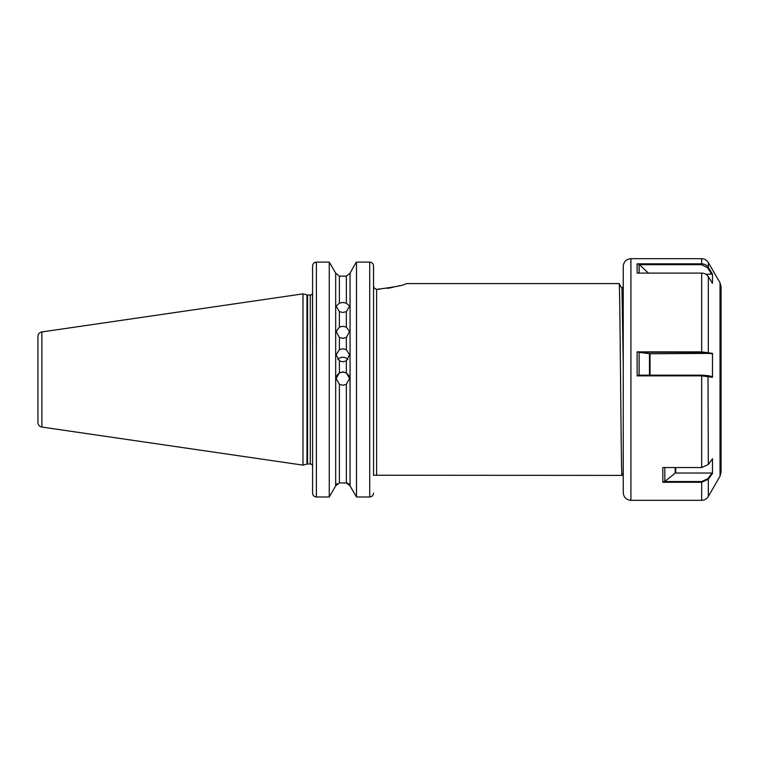 <?xml version="1.0" encoding="UTF-8"?>
<svg xmlns="http://www.w3.org/2000/svg" width="759" height="759" viewBox="0 0 759 759"><rect width="100%" height="100%" fill="white"/><g stroke="black" fill="none" stroke-linecap="round" stroke-linejoin="round"><path stroke-width="1.14" d="M339.387 337.432L336.161 331.436L339.387 327.12L342.869 326.275L346.351 327.12L349.586 331.436L346.351 337.432L342.869 338.334L339.387 337.432L339.387 349.671L336.161 354.832L339.387 360.857L342.869 361.825L346.351 360.857L349.586 354.832L346.351 349.671L342.869 348.742L339.387 349.671M339.387 311.683L336.161 306.133L339.387 303.154L342.869 302.471L346.351 303.154L349.586 306.133L346.351 311.683L342.869 312.442L339.387 311.683L339.387 327.12M336.161 378.713A6.708 6.708 180 0 1 342.869 372.176A6.708 6.708 180 0 1 349.576 378.713M339.387 384.301L336.161 378.542L339.387 372.821L342.869 371.853L346.351 372.821L349.586 378.542L346.351 384.301L342.869 385.268L339.387 384.301L339.387 482.857L347.613 483.085M337.831 359.491A6.708 6.537 180 0 1 347.916 359.491M37.95 422.507L37.95 336.493A4.601 4.601 0 0 1 41.887 331.939L302.983 293.866L302.983 465.134L41.887 427.061A4.601 4.601 0 0 1 37.95 422.507M623.243 473.236L622 475.39C621.042 481.31 620.084 277.69 619.126 283.61L406.16 283.61C404.613 285.175 394.765 287.092 376.625 289.35L374.51 288.467L373.58 286.437M623.243 364.348L621.972 288.534L619.126 283.61M622 475.39L373.551 475.238M312.575 352.461L312.471 293.401A2.305 2.305 0 0 1 312.452 293.429A2.305 2.305 0 0 1 310.27 295.014L307.575 295.014A2.305 2.305 0 0 1 306.987 294.938L302.983 293.866M307.575 295.014L307.575 463.986A2.305 2.305 0 0 0 306.987 464.062L302.983 465.134M307.575 463.986L310.27 463.986A2.305 2.305 0 0 1 312.575 466.282M312.642 493.872L312.575 493.122C312.765 495.447 314.046 496.737 316.408 496.993L329.254 496.993L335.677 485.845L329.254 496.993L329.254 262.102L335.677 273.155L339.387 276.143L346.351 276.143L350.06 273.155L355.61 263.174L350.06 273.155L346.351 276.143L346.351 303.154M312.575 406.539L312.575 448.541M312.575 493.122L312.575 266.001C312.774 263.658 314.046 262.358 316.408 262.102L316.408 496.993L315.156 496.775M373.485 265.252L373.551 286.001M373.551 475.39L373.551 266.001C373.362 263.658 372.081 262.358 369.718 262.102L356.493 262.102L355.61 263.174L356.493 262.102L356.493 496.993L350.06 485.845L350.06 273.155M339.387 482.857L335.677 485.845L335.677 273.155L329.254 262.102L316.408 262.102L314.245 262.775M335.677 485.845L337.015 483.72M348.723 483.711L356.493 496.993L369.718 496.993C372.071 496.737 373.352 495.447 373.551 493.122M372.451 495.836L370.971 496.775M339.387 303.154L339.387 276.143L335.677 273.155M350.06 485.845L346.351 482.857L346.351 384.301M376.625 475.39L376.625 289.35L379.652 289.198M387.27 288.363L388.172 288.221M388.21 288.211L390.743 287.765M390.847 287.746L393.219 287.263M397.82 286.162L399.519 285.697M623.243 298.059L622.408 299.312M630.919 500.314L630.919 258.686C626.26 259.142 623.699 261.694 623.243 266.352L623.243 492.648C623.699 497.306 626.26 499.858 630.919 500.314L701.677 500.314C704.57 500.219 706.781 498.948 708.318 496.481L708.318 479.204L701.677 482.269L662.835 482.269L662.806 467.544L701.677 467.544L708.318 464.517L712.483 458.759L712.464 473.474L708.318 479.204L708.014 478.606L712.056 473.028L712.464 473.474M720.025 476.206L720.025 282.794L721.05 286.627L721.05 472.373L720.025 476.206L708.318 496.481M721.05 403.864L721.05 443.303M637.143 375.866L638.623 375.155L701.677 375.155L701.677 375.866L637.143 375.866L637.105 351.882L701.677 351.882L712.483 353.371L712.464 377.299L701.677 375.866L701.677 467.544M701.677 273.098L637.143 273.098L637.105 263.828L701.677 263.828C704.561 263.914 706.781 265.1 708.318 267.405L712.483 274.103L712.464 283.325L708.318 276.656C706.781 274.369 704.57 273.183 701.677 273.098L701.677 352.385L639.125 352.242L639.116 375.174M712.483 274.103L705.87 274.255M648.461 273.098L639.125 264.426L639.116 273.249M711.648 274.255L707.682 267.88L701.677 264.663L639.325 264.663M637.105 263.828L639.125 264.426M712.483 353.371L650.027 353.751L650.027 375.155M701.677 375.155L708.014 375.639L712.056 376.568L712.464 377.299M649.486 375.155L649.486 353.722L639.325 352.385M637.105 351.882L639.125 352.242M711.648 353.751L701.677 352.385M649.486 353.722L650.027 353.751M664.818 467.392L664.818 481.424L675.187 473.199L675.187 467.544M675.728 467.544L675.728 473.028L712.056 473.028M662.835 482.269L664.324 481.529L701.677 481.529L708.014 478.606M675.728 473.028A0.768 0.607 0 0 0 675.187 473.199M664.818 481.424L664.324 481.529M41.887 331.939L41.887 427.061M306.987 294.938L306.987 464.062M310.27 295.014L310.27 463.986M346.351 327.12L346.351 311.683M346.351 372.821L346.351 360.857M339.387 360.857L339.387 372.821M346.351 349.671L346.351 337.432M369.718 496.993L369.718 262.102M630.919 258.686L701.677 258.686L701.677 264.663M720.025 282.794L708.318 262.519L708.318 267.405L707.682 267.88M708.318 276.656L708.318 352.423L707.682 352.85M708.014 375.639L708.318 464.517M701.677 481.529L701.677 500.314M623.243 286.276L621.953 288.505M701.677 258.686C704.57 258.781 706.781 260.052 708.318 262.519"/></g></svg>
